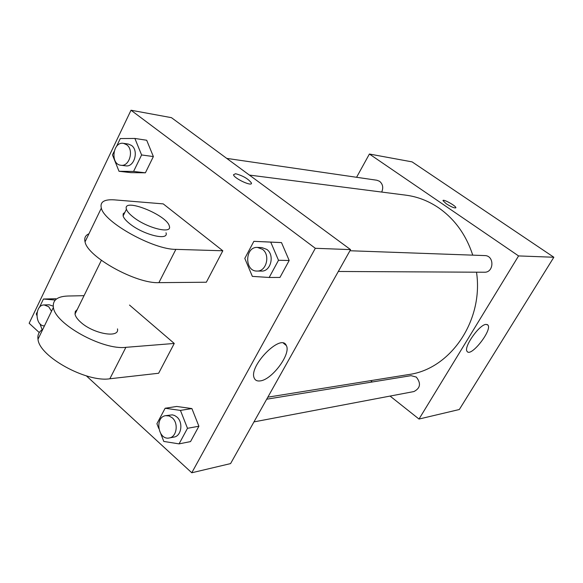 <?xml version="1.0" encoding="UTF-8"?>
<svg xmlns="http://www.w3.org/2000/svg" width="583" height="583" viewBox="0 0 583 583"><rect width="100%" height="100%" fill="white"/><g stroke="black" fill="none" stroke-linecap="round" stroke-linejoin="round"><path stroke-width="0.87" d="M356.577 177.29L369.396 154.029L412.094 161.877L553.85 257.249L459.324 409.514L419.009 419.046L390.071 396.076M472.762 255.15C466.109 234.862 454.74 219.084 438.656 207.832C428.447 200.909 417.523 196.682 405.877 195.167L249.386 175.075M267.83 397.169L408.705 374.541C450.324 369.156 483.773 320.694 476.515 272.188M372.304 381.982L370.635 380.655M369.396 154.029L518.571 255.922L419.009 419.046M253.969 421.895L413.923 391.55C420.409 388.183 421.203 383.366 416.313 377.077L411.044 375.663L266.693 399.202M381.69 192.062C383.563 187.711 382.856 184.119 379.577 181.298L376.939 180.249L226.729 158.387M349.938 250.748L484.765 255.58C494.544 255.507 494.136 272.706 484.378 272.232L338.315 271.474M518.571 255.922L553.85 257.249M486.105 324.396L487.862 325.001C492.693 329.752 470.962 357.539 467.158 351.462C463.077 347.65 479.401 324.286 486.105 324.396M446.279 203.78L442.985 200.654C442.614 198.482 456.117 205.879 455.87 207.708C454.813 208.43 451.621 207.118 446.279 203.78M443.014 200.501C443.525 198.927 456.139 206.003 455.87 207.708L455.833 207.854M39.258 332.558L29.15 323.266L131.015 110.231L171.453 117.664L350.572 249.619L230.584 463.594L191.778 472.769L86.371 375.875M252.352 276.378L244.794 258.4L253.867 241.333L270.731 242.12L278.499 260.28L269.186 277.472L252.352 276.378M257.023 271.051L261.446 271.08C270.804 271.7 274.979 255.026 266.817 249.415L261.898 247.593L257.475 247.432C244.773 246.449 244.299 271.525 257.023 271.051C266.416 271.685 270.599 254.909 262.416 249.269L257.475 247.432M253.867 241.333L281.494 242.586L289.183 260.492L279.957 277.435L269.186 277.472M270.731 242.12L281.494 242.586L289.183 260.492L279.957 277.435M278.499 260.28L289.183 260.492M158.758 428.476L156.914 423.717L165.135 408.246L180.439 410.403L187.486 428.308L179.061 443.874L163.787 441.44L160.784 433.701M169.303 437.957L173.996 437.068C181.444 436.113 183.448 422.362 176.889 417.013L174.703 415.548L172.328 414.856L165.71 415.664C154.357 416.991 158.131 440.58 169.303 437.957C176.773 437.002 178.777 423.171 172.211 417.792L169.077 415.941L165.71 415.664M165.135 408.246L176.715 406.46L191.902 408.574L198.898 426.231L190.532 441.593L179.061 443.874M180.439 410.403L191.902 408.574L198.898 426.231L190.532 441.593M187.486 428.308L198.898 426.231M116.542 146.399L120.295 138.565L134.877 138.448L141.603 154.961L133.58 171.438L119.019 171.285L112.461 154.925L114.035 151.631M120.921 165.259L125.76 165.842C134.287 167.459 139.075 150.596 131.503 145.437L128.304 144.052L123.472 143.352C112.708 141.29 110.034 164.457 120.921 165.259C129.477 166.876 134.272 149.926 126.679 144.744L123.472 143.352M119.019 171.285L130.935 172.641L145.393 172.808L130.935 172.641M134.877 138.448L146.69 140.255L153.373 156.557L145.393 172.808L133.58 171.438M141.603 154.961L153.373 156.557L145.393 172.808M42.165 329.774L39.906 323.696M36.809 315.352L36.292 313.953L37.137 312.182M39.418 307.416L43.441 299.028L55.261 300.048M53.213 306.162L49.198 304.792L44.184 304.938C34.528 304.734 34.783 326.014 44.446 325.904M43.441 299.028L55.779 298.729M51.523 311.249L48.68 306.716L44.184 304.938M251.353 183.521L251.39 182.938C248.263 178.821 242.994 175.753 235.576 173.719L233.484 174.762L235.576 173.719C242.994 175.745 248.263 178.821 251.39 182.931C252.964 187.158 234.228 178.624 233.484 174.754M131.015 110.231L315.323 248.292L350.572 249.619L230.584 463.594M171.453 117.664L350.572 249.619M260.069 380.918C257.234 381.282 255.318 380.393 254.326 378.25C248.023 366.539 281.327 332.682 286.297 345.515C291.405 353.699 271.911 379.999 260.069 380.918M315.323 248.292L191.778 472.769M176.715 406.46L191.902 408.574M264.769 241.807L281.494 242.586M146.69 140.255L153.373 156.557M129.506 305.062L174.259 343.453L158.642 373.251L109.844 378.768C86.619 382.623 39.156 356.534 38.004 339.24C37.37 334.897 38.944 331.625 42.741 329.424M163.24 203.89L222.823 250.777L175.877 249.364C153.628 249.713 104.291 222.444 101.333 208.131C99.81 201.929 104.197 199.175 114.494 199.874L163.24 203.89M88.944 233.783C85.38 235.335 84.083 238.032 85.045 241.858C87.523 256.957 136.378 283.921 158.897 282.646L206.338 282.23L222.823 250.777M117.474 328.892C119.814 338.555 93.12 333.877 80.527 322.042C77.306 319.134 75.462 316.482 75.01 314.091L75.309 311.468L77.204 309.617M109.844 378.768L125.884 347.33L174.259 343.453M125.884 347.33C102.885 350.361 54.97 323.98 53.388 307.394C52.448 300.223 57.251 296.434 67.796 296.026L84.039 295.676M166.009 232.792C169.157 241.275 142.595 234.657 129.215 223.311C125.804 220.512 123.771 218.071 123.115 215.98L123.188 213.779L124.879 212.387M132.56 216.526C129.135 213.735 127.094 211.308 126.424 209.239C122.117 197.018 167.365 215.112 169.347 226.189C172.553 234.585 145.998 227.836 132.56 216.526M158.897 282.646L175.877 249.364M487.199 324.52L487.862 325.001M286.297 345.515L283.462 343.219M101.369 260.339L75.01 314.091M126.424 209.239L123.115 215.98M85.045 241.858L101.333 208.131M38.004 339.24L53.388 307.394"/></g></svg>
